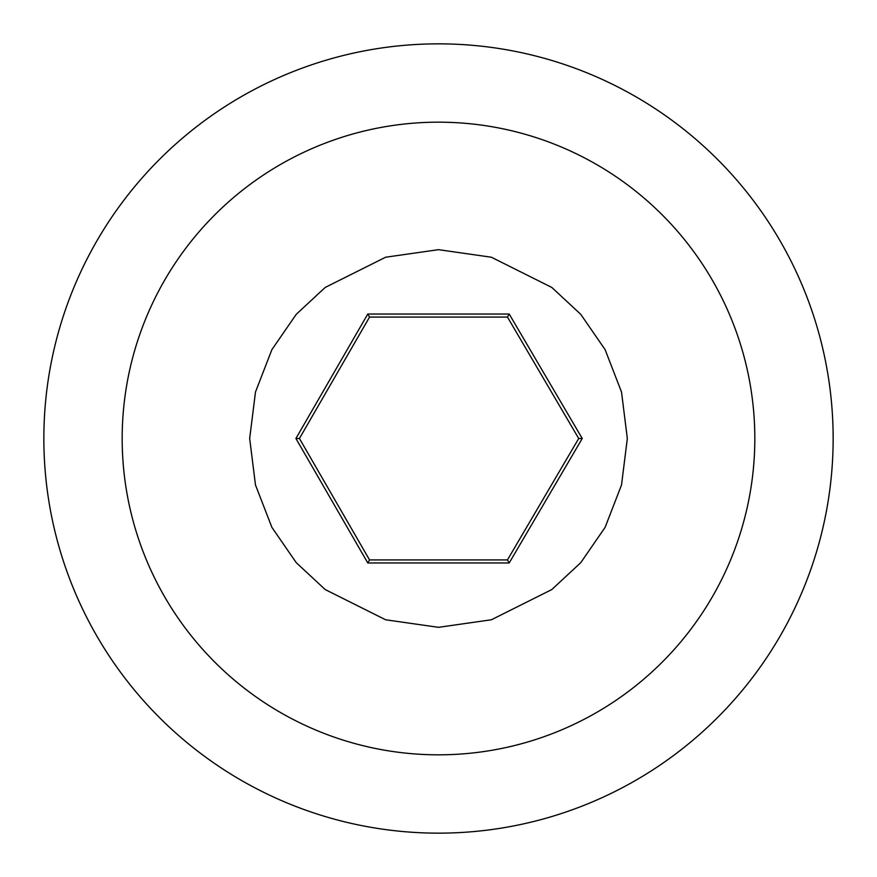 <?xml version="1.0" encoding="UTF-8"?>
<svg xmlns="http://www.w3.org/2000/svg" width="877" height="877" viewBox="0 0 877 877"><rect width="100%" height="100%" fill="white"/><g stroke="black" fill="none" stroke-linecap="round" stroke-linejoin="round"><path stroke-width="1.32" d="M438.5 122.177A316.323 316.323 0 0 0 122.177 438.5A316.323 316.323 0 0 0 438.5 754.823A316.323 316.323 0 0 0 754.823 438.5A316.323 316.323 0 0 0 438.5 122.177M438.5 43.85A394.65 394.65 0 0 1 833.15 438.5A394.65 394.65 0 0 1 438.5 833.15A394.65 394.65 0 0 1 43.85 438.5A394.65 394.65 0 0 1 438.5 43.85M582.24 438.5L509.197 562.968L367.792 562.968L295.922 438.5L367.792 314.032L369.546 317.068L507.454 317.068L509.197 314.032L582.24 438.5L578.721 438.5L507.454 559.932L369.546 559.932L299.43 438.5L369.546 317.068M295.922 438.5L299.43 438.5M367.792 562.968L369.546 559.932M509.197 562.968L507.454 559.932M507.454 317.068L578.721 438.5M438.5 627.329L385.628 619.776L325.203 589.563L296.24 562.661L271.892 527.362L255.481 484.981L249.671 438.5L255.481 392.019L271.892 349.638L296.24 314.339L325.203 287.437L385.628 257.224L438.5 249.671L491.372 257.224L551.797 287.437L580.76 314.339L605.108 349.638L621.519 392.019L627.329 438.5L621.519 484.981L605.108 527.362L580.76 562.661L551.797 589.563L491.372 619.776L438.5 627.329M367.792 314.032L509.197 314.032"/></g></svg>
